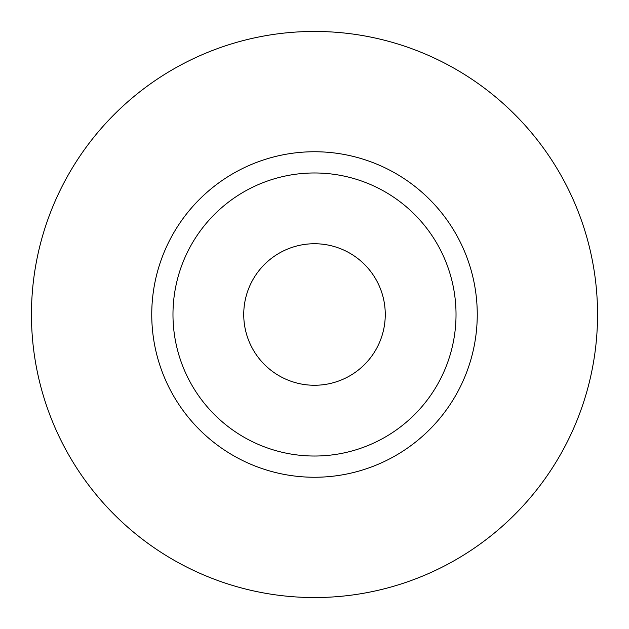 <?xml version="1.0" encoding="UTF-8"?>
<svg xmlns="http://www.w3.org/2000/svg" width="629" height="629" viewBox="0 0 629 629"><rect width="100%" height="100%" fill="white"/><g stroke="black" fill="none" stroke-linecap="round" stroke-linejoin="round"><path stroke-width="0.94" d="M243.738 314.5A70.763 70.763 0 0 0 314.5 385.262A70.763 70.763 0 0 0 385.262 314.5A70.763 70.763 0 0 0 314.5 243.738A70.763 70.763 0 0 0 243.738 314.5M456.025 314.5A141.525 141.525 0 0 0 314.5 172.975A141.525 141.525 0 0 0 172.975 314.5A141.525 141.525 0 0 0 314.5 456.025A141.525 141.525 0 0 0 456.025 314.5M597.55 314.5A283.05 283.05 0 0 0 314.5 31.45A283.05 283.05 0 0 0 31.45 314.5A283.05 283.05 0 0 0 314.5 597.55A283.05 283.05 0 0 0 597.55 314.5M477.254 314.5A162.754 162.754 0 0 1 314.5 477.254A162.754 162.754 0 0 1 151.746 314.5A162.754 162.754 0 0 1 314.5 151.746A162.754 162.754 0 0 1 477.254 314.5"/></g></svg>
